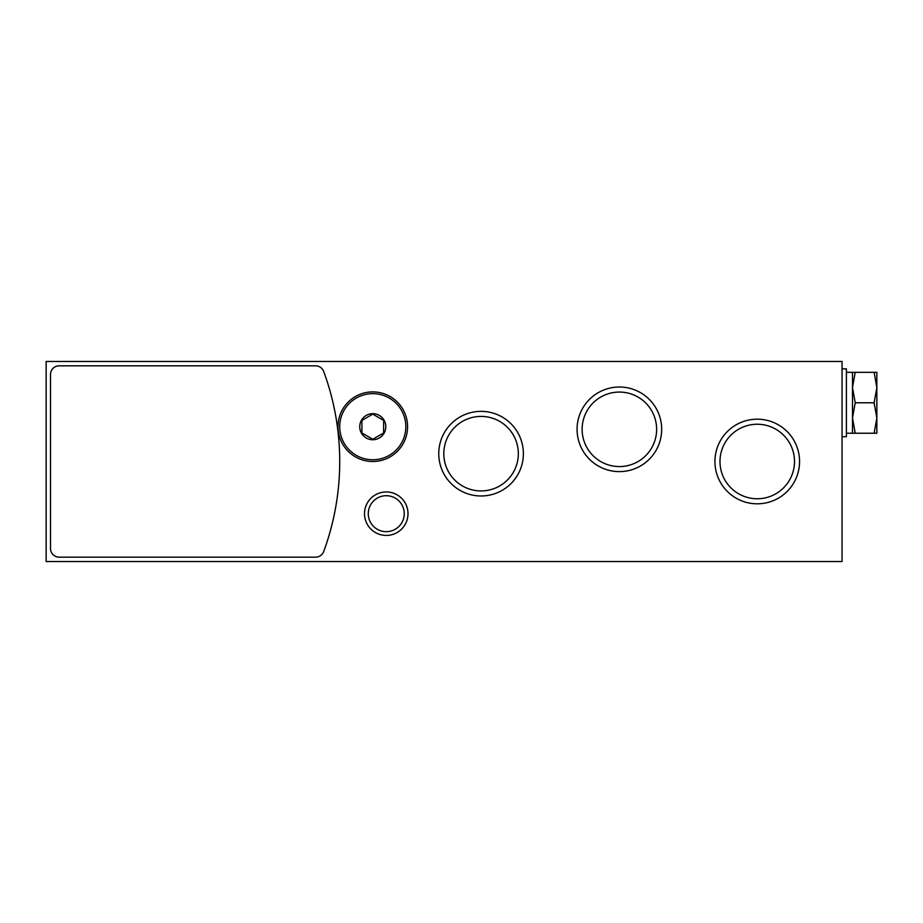 <?xml version="1.0" encoding="UTF-8"?>
<svg xmlns="http://www.w3.org/2000/svg" width="923" height="923" viewBox="0 0 923 923"><rect width="100%" height="100%" fill="white"/><g stroke="black" fill="none" stroke-linecap="round" stroke-linejoin="round"><path stroke-width="1.38" d="M842.053 361.47L842.053 561.53L46.15 561.53L46.15 361.47L842.053 361.47M364.516 513.696A21.748 21.748 0 0 1 397.132 494.855A21.748 21.748 0 0 1 397.132 532.525A21.748 21.748 0 0 1 364.516 513.696M438.76 453.666A42.308 42.308 0 0 1 502.227 417.034A42.308 42.308 0 0 1 502.227 490.309A42.308 42.308 0 0 1 438.76 453.666M577.071 429.31A42.308 42.308 0 0 1 640.527 392.679A42.308 42.308 0 0 1 640.527 465.953A42.308 42.308 0 0 1 577.071 429.31M714.933 461.5A42.308 42.308 0 0 1 778.401 424.857A42.308 42.308 0 0 1 778.401 498.143A42.308 42.308 0 0 1 714.933 461.5M719.986 461.5A37.255 37.255 0 0 1 775.874 429.241A37.255 37.255 0 0 1 775.874 493.759A37.255 37.255 0 0 1 719.986 461.5M582.125 429.31A37.255 37.255 0 0 1 638.001 397.052A37.255 37.255 0 0 1 638.001 461.581A37.255 37.255 0 0 1 582.125 429.31M443.813 453.666A37.255 37.255 0 0 1 499.701 421.407A37.255 37.255 0 0 1 499.701 485.936A37.255 37.255 0 0 1 443.813 453.666M368.277 513.696A17.975 17.975 0 0 1 395.252 498.12A17.975 17.975 0 0 1 395.252 529.26A17.975 17.975 0 0 1 368.277 513.696M315.551 365.82A8.699 8.699 0 0 1 323.719 371.519A260.955 260.955 0 0 1 323.719 551.481A8.699 8.699 0 0 1 315.551 557.18L59.199 557.18A8.699 8.699 0 0 1 50.5 548.481L50.5 374.519A8.699 8.699 0 0 1 59.199 365.82L315.551 365.82M372.777 439.752A13.049 13.049 0 0 1 361.481 420.184A13.049 13.049 0 0 1 384.072 420.184A13.049 13.049 0 0 1 372.777 439.752M383.645 432.979L372.777 439.256L361.908 432.979L361.908 420.426L372.777 414.15L383.645 420.426L383.645 432.979L383.645 420.426L372.777 414.15L361.908 420.426L361.908 432.979L372.777 439.256L383.645 432.979M372.777 461.5A34.797 34.797 0 0 1 342.641 409.304A34.797 34.797 0 0 1 402.913 409.304A34.797 34.797 0 0 1 372.777 461.5M842.053 436.706L846.403 436.706L846.403 368.865L842.053 368.865M876.85 387.568L876.85 372.338L874.127 372.338L876.85 387.568L876.85 418.004L874.127 402.786L876.85 387.568M876.85 433.233L876.85 418.004L874.127 433.233L876.85 433.233M855.217 372.338L852.494 387.568L852.494 372.338L874.127 372.338M855.217 402.786L852.494 418.004L852.494 387.568L855.217 402.786L874.127 402.786M855.217 433.233L852.494 433.233L852.494 418.004L855.217 433.233L874.127 433.233M372.777 459.758A33.055 33.055 0 0 1 344.152 410.181A33.055 33.055 0 0 1 401.401 410.181A33.055 33.055 0 0 1 372.777 459.758M852.494 372.338L846.403 372.338M852.494 433.233L846.403 433.233"/></g></svg>
